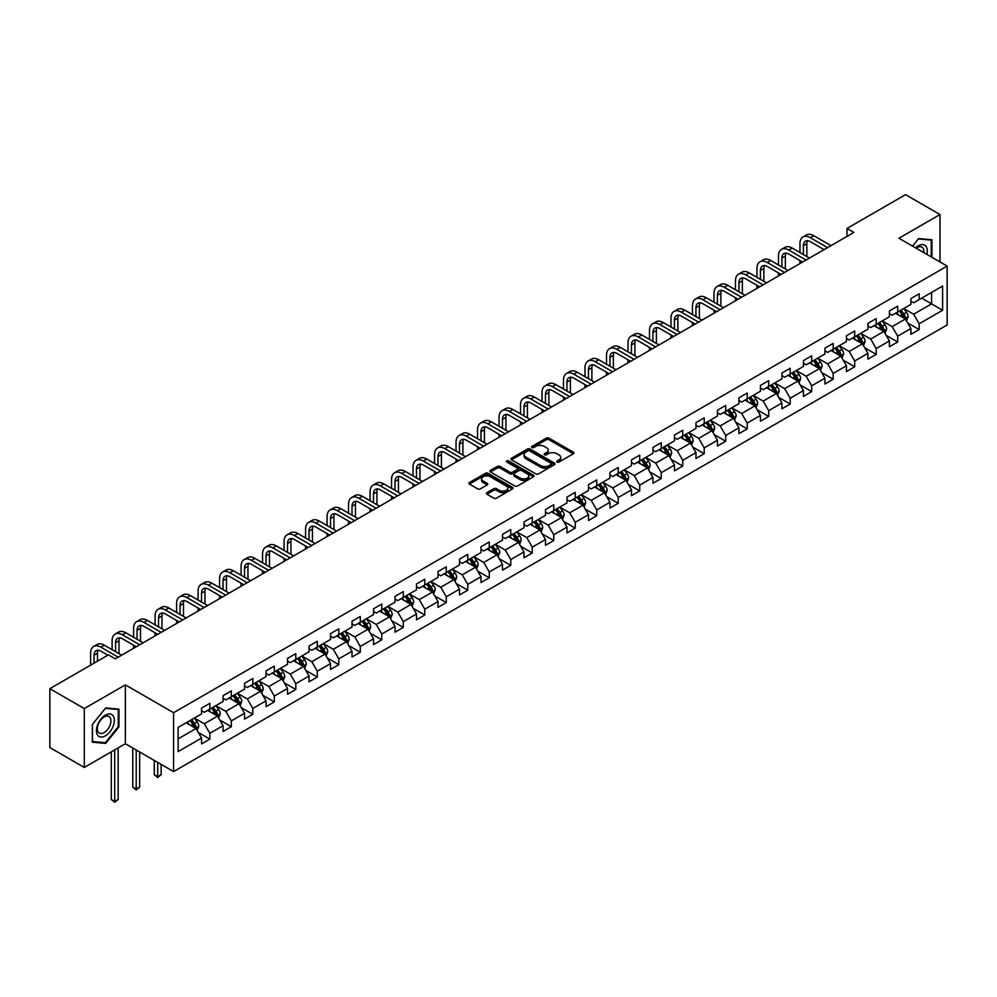 <?xml version="1.0" encoding="UTF-8"?>
<svg xmlns="http://www.w3.org/2000/svg" width="997" height="997" viewBox="0 0 997 997"><rect width="100%" height="100%" fill="white"/><g stroke="black" fill="none" stroke-linecap="round" stroke-linejoin="round"><path stroke-width="1.5" d="M557.099 462.06A1.333 0.773 0 0 0 558.993 462.06L573.362 453.76A1.907 1.109 0 0 0 573.923 452.974A1.907 1.109 0 0 0 573.362 452.202L549.023 438.144A1.907 1.109 0 0 0 546.319 438.144L531.949 446.432A1.333 0.773 0 0 0 533.831 447.528L535.701 446.457A6.119 3.539 0 0 1 544.35 446.457L546.381 447.628A6.119 3.539 0 0 1 548.176 450.133A6.119 3.539 0 0 1 546.381 452.626L544.524 453.697A1.333 0.773 0 0 0 546.418 454.794L548.275 453.722A6.119 3.539 0 0 1 556.937 453.722L558.956 454.894A6.119 3.539 0 0 1 560.75 457.386A6.119 3.539 0 0 1 558.956 459.891L557.099 460.963A1.333 0.773 0 0 0 557.099 462.06L557.099 460.963M486.935 492.643A1.907 1.109 0 0 0 486.374 493.428A1.907 1.109 0 0 0 486.935 494.213L493.764 498.151A1.907 1.109 0 0 0 496.469 498.151L512.433 488.941A1.907 1.109 0 0 0 512.994 488.156A1.907 1.109 0 0 0 512.433 487.371L488.094 473.313A1.907 1.109 0 0 0 485.377 473.313L469.425 482.536A1.907 1.109 0 0 0 468.864 483.308A1.907 1.109 0 0 0 469.425 484.093L477.675 488.854A1.907 1.109 0 0 0 480.38 488.854L487.209 484.916A1.907 1.109 0 0 0 487.77 484.131A1.907 1.109 0 0 0 487.209 483.358L483.121 480.99A5.122 2.954 0 0 1 481.613 478.896A5.122 2.954 0 0 1 484.779 476.167A5.122 2.954 0 0 1 490.35 476.815L506.376 486.062A5.122 2.954 0 0 1 507.884 488.156A5.122 2.954 0 0 1 504.719 490.885A5.122 2.954 0 0 1 499.148 490.25L496.469 488.704A1.907 1.109 0 0 0 493.764 488.704L486.935 492.643L486.935 494.213M125.36 684.864L84.296 708.568L49.85 688.678L49.85 747.551L84.296 767.441L125.36 743.737L173.59 771.578L173.59 712.705L125.36 684.864L125.36 743.737M939.984 261.949L939.984 214.542L898.92 238.246L947.15 266.087L173.59 712.705M939.984 214.542L905.538 194.652L846.976 228.463L846.976 236.414M49.85 688.678L108.411 654.867L115.303 658.843L853.868 232.438L846.976 228.463M535.838 473.862A1.907 1.109 0 0 0 538.542 473.862L554.494 464.652A1.907 1.109 0 0 0 555.055 463.867A1.907 1.109 0 0 0 554.494 463.094L530.155 449.036A1.907 1.109 0 0 0 527.45 449.036L511.486 458.246A1.907 1.109 0 0 0 510.925 459.031A1.907 1.109 0 0 0 511.486 459.804L535.838 473.862M507.361 462.346A1.333 0.773 0 0 1 508.719 462.533L533.445 476.803L517.505 486.013A1.907 1.109 0 0 1 514.801 486.013L490.449 471.955L497.291 468.042L497.291 466.446L490.449 470.385A1.907 1.109 0 0 0 489.901 471.17A1.907 1.109 0 0 0 490.449 471.955L490.449 470.385M497.291 468.042A1.907 1.109 0 0 1 499.995 468.042L499.995 466.446A1.907 1.109 0 0 0 497.291 466.446M499.995 466.446L509.866 472.142A1.907 1.109 0 0 0 512.57 472.142L517.094 469.537A1.907 1.109 0 0 0 517.655 468.752A1.907 1.109 0 0 0 517.094 467.967L506.825 462.035A1.333 0.773 0 0 1 508.719 460.938L533.47 475.233A1.907 1.109 0 0 1 534.031 476.018A1.907 1.109 0 0 1 533.47 476.79L533.47 475.233M173.59 771.578L947.15 324.96L947.15 266.087M198.316 732.471L209.831 739.113L209.831 733.306L223.054 725.666L223.054 731.474L231.316 726.701L231.316 720.893L244.552 713.266L244.552 719.074L252.814 714.301L252.814 708.493L266.049 700.854L266.049 706.661L274.312 701.888L274.312 696.08L287.535 688.441L287.535 694.248L295.81 689.475L295.81 683.668L309.033 676.028L309.033 681.836L317.308 677.063L317.308 671.255L330.53 663.616L330.53 669.423L338.806 664.65L338.806 658.843L352.028 651.215L352.028 657.023L360.291 652.25L360.291 646.442L373.526 638.803L373.526 644.61L381.789 639.837L381.789 634.03L395.024 626.39L395.024 632.198L403.287 627.425L403.287 621.617L416.509 613.978L416.509 619.785L424.784 615.012L424.784 609.204L438.007 601.565L438.007 607.372L446.282 602.599L446.282 596.792L459.505 589.152L459.505 594.96L467.767 590.187L467.767 584.379L481.003 576.752L481.003 582.56L489.265 577.786L489.265 571.979L502.5 564.339L502.5 570.147L510.763 565.374L510.763 559.566L523.986 551.927L523.986 557.734L532.261 552.961L532.261 547.154L545.484 539.514L545.484 545.322L553.759 540.548L553.759 534.741L566.981 527.101L566.981 532.909L575.244 528.136L575.244 522.328L588.479 514.701L588.479 520.509L596.742 515.736L596.742 509.928L609.977 502.289L609.977 508.096L618.24 503.323L618.24 497.515L631.475 489.876L631.475 495.683L639.738 490.91L639.738 485.103L652.96 477.463L652.96 483.271L661.235 478.498L661.235 472.69L674.458 465.051L674.458 470.858L682.733 466.085L682.733 460.278L695.956 452.65L695.956 458.458L704.218 453.685L704.218 447.877L717.454 440.238L717.454 446.045L725.716 441.272L725.716 435.465L738.951 427.825L738.951 433.633L747.214 428.86L747.214 423.052L760.437 415.413L760.437 421.22L768.712 416.447L768.712 410.639L781.935 403L781.935 408.807L790.21 404.034L790.21 398.227L803.432 390.587L803.432 396.395L811.695 391.622L811.695 385.814L824.93 378.187L824.93 383.995L833.193 379.221L833.193 373.414L846.428 365.774L846.428 371.582L854.691 366.809L854.691 361.001L867.926 353.362L867.926 359.169L876.189 354.396L876.189 348.589L889.411 340.949L889.411 346.757L897.686 341.983L897.686 336.176L910.909 328.536L910.909 334.344L919.184 329.571L919.184 323.763L942.601 310.241L942.601 286.064L931.584 292.42L931.584 303.886L942.601 310.241M209.831 739.113L201.556 743.887L201.556 738.079L178.139 751.601L178.139 727.424L201.556 713.902L201.556 708.094L209.831 703.321L209.831 709.129L223.054 701.489L223.054 695.682L231.316 690.909L231.316 696.716L244.552 689.077L244.552 683.269L252.814 678.496L252.814 684.303L266.049 676.664L266.049 670.856L274.312 666.083L274.312 671.891L287.535 664.251L287.535 658.444L295.81 653.671L295.81 659.478L309.033 651.851L309.033 646.044L317.308 641.27L317.308 647.078L330.53 639.438L330.53 633.631L338.806 628.858L338.806 634.665L352.028 627.026L352.028 621.218L360.291 616.445L360.291 622.253L373.526 614.613L373.526 608.806L381.789 604.032L381.789 609.84L395.024 602.2L395.024 596.393L403.287 591.62L403.287 597.427L416.509 589.8L416.509 583.993L424.784 579.22L424.784 585.027L438.007 577.388L438.007 571.58L446.282 566.807L446.282 572.614L459.505 564.975L459.505 559.167L467.767 554.394L467.767 560.202L481.003 552.562L481.003 546.755L489.265 541.982L489.265 547.789L502.5 540.15L502.5 534.342L510.763 529.569L510.763 535.377L523.986 527.737L523.986 521.93L532.261 517.156L532.261 522.964L545.484 515.337L545.484 509.529L553.759 504.756L553.759 510.564L566.981 502.924L566.981 497.117L575.244 492.344L575.244 498.151L588.479 490.512L588.479 484.704L596.742 479.931L596.742 485.738L609.977 478.099L609.977 472.291L618.24 467.518L618.24 473.326L631.475 465.686L631.475 459.879L639.738 455.106L639.738 460.913L652.96 453.286L652.96 447.479L661.235 442.705L661.235 448.513L674.458 440.873L674.458 435.066L682.733 430.293L682.733 436.1L695.956 428.461L695.956 422.653L704.218 417.88L704.218 423.688L717.454 416.048L717.454 410.241L725.716 405.467L725.716 411.275L738.951 403.635L738.951 397.828L747.214 393.055L747.214 398.862L760.437 391.235L760.437 385.428L768.712 380.655L768.712 386.462L781.935 378.823L781.935 373.015L790.21 368.242L790.21 374.049L803.432 366.41L803.432 360.602L811.695 355.829L811.695 361.637L824.93 353.997L824.93 348.19L833.193 343.417L833.193 349.224L846.428 341.585L846.428 335.777L854.691 331.004L854.691 336.812L867.926 329.172L867.926 323.364L876.189 318.591L876.189 324.399L889.411 316.772L889.411 310.964L897.686 306.191L897.686 311.999L910.909 304.359L910.909 298.552L919.184 293.779L919.184 299.586L942.601 286.064M207.625 710.4L217.545 716.12L204.31 723.76L194.39 718.039M201.556 710.711L204.31 712.307L209.831 709.129M204.31 723.76L209.831 733.306M217.545 716.12L223.054 725.666M229.123 697.987L239.043 703.72L225.808 711.347L215.888 705.627M223.054 698.311L225.808 699.894L231.316 696.716M225.808 711.347L231.316 720.893M239.043 703.72L244.552 713.266M250.608 685.575L260.529 691.307L247.306 698.947L237.386 693.214M244.552 685.899L247.306 687.481L252.814 684.303M247.306 698.947L252.814 708.493M260.529 691.307L266.049 700.854M272.106 673.162L282.026 678.895L268.804 686.534L258.884 680.801M266.049 673.486L268.804 675.081L274.312 671.891M268.804 686.534L274.312 696.08M282.026 678.895L287.535 688.441M293.604 660.762L303.524 666.482L290.301 674.122L280.381 668.389M287.535 661.073L290.301 662.669L295.81 659.478M290.301 674.122L295.81 683.668M303.524 666.482L309.033 676.028M315.102 648.349L325.022 654.069L311.787 661.709L301.867 655.989M309.033 648.661L311.787 650.256L317.308 647.078M311.787 661.709L317.308 671.255M325.022 654.069L330.53 663.616M336.6 635.936L346.52 641.669L333.285 649.296L323.364 643.576M330.53 636.248L333.285 637.843L338.806 634.665M333.285 649.296L338.806 658.843M346.52 641.669L352.028 651.215M358.085 623.524L368.005 629.257L354.782 636.896L344.862 631.163M352.028 623.848L354.782 625.431L360.291 622.253M354.782 636.896L360.291 646.442M368.005 629.257L373.526 638.803M379.583 611.111L389.503 616.844L376.28 624.483L366.36 618.751M373.526 611.435L376.28 613.03L381.789 609.84M376.28 624.483L381.789 634.03M389.503 616.844L395.024 626.39M401.081 598.698L411.001 604.431L397.778 612.071L387.858 606.338M395.024 599.023L397.778 600.618L403.287 597.427M397.778 612.071L403.287 621.617M411.001 604.431L416.509 613.978M422.578 586.298L432.499 592.019L419.276 599.658L409.343 593.925M416.509 586.61L419.276 588.205L424.784 585.027M419.276 599.658L424.784 609.204M432.499 592.019L438.007 601.565M444.076 573.886L453.996 579.606L440.761 587.245L430.841 581.525M438.007 574.197L440.761 575.792L446.282 572.614M440.761 587.245L446.282 596.792M453.996 579.606L459.505 589.152M465.562 561.473L475.494 567.206L462.259 574.833L452.339 569.113M459.505 561.797L462.259 563.38L467.767 560.202M462.259 574.833L467.767 584.379M475.494 567.206L481.003 576.752M487.059 549.06L496.98 554.793L483.757 562.433L473.837 556.7M481.003 549.384L483.757 550.967L489.265 547.789M483.757 562.433L489.265 571.979M496.98 554.793L502.5 564.339M508.557 536.648L518.477 542.38L505.255 550.02L495.335 544.287M502.5 536.972L505.255 538.567L510.763 535.377M505.255 550.02L510.763 559.566M518.477 542.38L523.986 551.927M530.055 524.248L539.975 529.968L526.752 537.607L516.82 531.875M523.986 524.559L526.752 526.154L532.261 522.964M526.752 537.607L532.261 547.154M539.975 529.968L545.484 539.514M551.553 511.835L561.473 517.555L548.238 525.195L538.318 519.474M545.484 512.146L548.238 513.742L553.759 510.564M548.238 525.195L553.759 534.741M561.473 517.555L566.981 527.101M573.051 499.422L582.971 505.155L569.736 512.782L559.816 507.062M566.981 499.746L569.736 501.329L575.244 498.151M569.736 512.782L575.244 522.328M582.971 505.155L588.479 514.701M594.536 487.01L604.456 492.742L591.233 500.382L581.313 494.649M588.479 487.334L591.233 488.916L596.742 485.738M591.233 500.382L596.742 509.928M604.456 492.742L609.977 502.289M616.034 474.597L625.954 480.33L612.731 487.969L602.811 482.236M609.977 474.921L612.731 476.516L618.24 473.326M612.731 487.969L618.24 497.515M625.954 480.33L631.475 489.876M637.532 462.197L647.452 467.917L634.229 475.557L624.309 469.824M631.475 462.508L634.229 464.103L639.738 460.913M634.229 475.557L639.738 485.103M647.452 467.917L652.96 477.463M659.029 449.784L668.95 455.504L655.714 463.144L645.794 457.424M652.96 450.096L655.714 451.691L661.235 448.513M655.714 463.144L661.235 472.69M668.95 455.504L674.458 465.051M680.527 437.371L690.447 443.104L677.212 450.731L667.292 445.011M674.458 437.683L677.212 439.278L682.733 436.1M677.212 450.731L682.733 460.278M690.447 443.104L695.956 452.65M702.013 424.959L711.945 430.692L698.71 438.331L688.79 432.598M695.956 425.283L698.71 426.866L704.218 423.688M698.71 438.331L704.218 447.877M711.945 430.692L717.454 440.238M723.51 412.546L733.431 418.279L720.208 425.918L710.288 420.186M717.454 412.87L720.208 414.453L725.716 411.275M720.208 425.918L725.716 435.465M733.431 418.279L738.951 427.825M745.008 400.133L754.928 405.866L741.706 413.506L731.786 407.773M738.951 400.458L741.706 402.053L747.214 398.862M741.706 413.506L747.214 423.052M754.928 405.866L760.437 415.413M766.506 387.733L776.426 393.454L763.204 401.093L753.271 395.36M760.437 388.045L763.204 389.64L768.712 386.462M763.204 401.093L768.712 410.639M776.426 393.454L781.935 403M788.004 375.321L797.924 381.041L784.689 388.68L774.769 382.96M781.935 375.632L784.689 377.227L790.21 374.049M784.689 388.68L790.21 398.227M797.924 381.041L803.432 390.587M809.502 362.908L819.422 368.641L806.187 376.268L796.267 370.548M803.432 363.232L806.187 364.815L811.695 361.637M806.187 376.268L811.695 385.814M819.422 368.641L824.93 378.187M830.987 350.495L840.907 356.228L827.684 363.868L817.764 358.135M824.93 350.819L827.684 352.402L833.193 349.224M827.684 363.868L833.193 373.414M840.907 356.228L846.428 365.774M852.485 338.083L862.405 343.815L849.182 351.455L839.262 345.722M846.428 338.407L849.182 340.002L854.691 336.812M849.182 351.455L854.691 361.001M862.405 343.815L867.926 353.362M873.983 325.683L883.903 331.403L870.68 339.042L860.76 333.31M867.926 325.994L870.68 327.589L876.189 324.399M870.68 339.042L876.189 348.589M883.903 331.403L889.411 340.949M895.48 313.27L905.401 318.99L892.165 326.63L882.245 320.909M889.411 313.581L892.165 315.177L897.686 311.999M892.165 326.63L897.686 336.176M905.401 318.99L910.909 328.536M921.664 298.153L931.584 303.886L913.663 314.217L903.743 308.497M910.909 301.181L913.663 302.764L919.184 299.586M913.663 314.217L919.184 323.763M84.296 708.568L84.296 767.441M178.139 738.877L196.048 728.533L186.127 722.813M196.048 728.533L201.556 738.079M907.669 322.928L919.184 329.571M886.183 335.341L897.686 341.983M864.686 347.754L876.189 354.396M843.188 360.166L854.691 366.809M821.69 372.579L833.193 379.221M800.192 384.979L811.695 391.622M778.694 397.392L790.21 404.034M757.209 409.804L768.712 416.447M735.711 422.217L747.214 428.86M714.213 434.63L725.716 441.272M692.716 447.042L704.218 453.685M671.218 459.443L682.733 466.085M649.732 471.855L661.235 478.498M628.235 484.268L639.738 490.91M606.737 496.68L618.24 503.323M585.239 509.093L596.742 515.736M563.741 521.493L575.244 528.136M542.243 533.906L553.759 540.548M520.758 546.319L532.261 552.961M499.26 558.731L510.763 565.374M477.762 571.144L489.265 577.786M456.265 583.544L467.767 590.187M434.767 595.957L446.282 602.599M413.281 608.369L424.784 615.012M391.784 620.782L403.287 627.425M370.286 633.195L381.789 639.837M348.788 645.607L360.291 652.25M327.29 658.008L338.806 664.65M305.792 670.42L317.308 677.063M284.307 682.833L295.81 689.475M262.809 695.245L274.312 701.888M241.311 707.658L252.814 714.301M219.814 720.058L231.316 726.701M931.921 257.301L931.921 239.766L918.623 238.582L912.567 246.122L918.349 238.968L931.235 240.115L931.235 256.902M92.36 742.217L105.657 743.401L118.955 726.863L118.955 709.129L105.657 707.945L92.36 724.483L92.36 742.217M118.269 726.464L118.955 726.863M104.249 742.591L105.657 743.401M557.635 462.247L558.956 461.474A6.119 3.539 0 0 0 560.75 458.981L560.75 457.386M548.176 450.133L548.176 451.716A6.119 3.539 0 0 1 546.381 454.221L545.06 454.981M573.362 452.202L573.362 453.76L549.023 439.727A1.907 1.109 0 0 0 546.319 439.727L532.473 447.715M554.469 464.664L530.155 450.619A1.907 1.109 0 0 0 527.45 450.619L511.511 459.829M551.117 464.415A1.333 0.773 0 0 0 551.117 463.318L529.743 450.98A1.333 0.773 0 0 0 527.849 450.98L525.893 452.115A6.119 3.539 0 0 0 524.098 454.62A6.119 3.539 0 0 0 525.893 457.112L540.499 465.549A6.119 3.539 0 0 0 549.16 465.549L551.117 464.415L551.117 466.01A1.333 0.773 0 0 0 551.503 465.462L551.503 463.867M524.098 454.62L524.098 456.202A6.119 3.539 0 0 0 525.893 458.707L525.893 457.112M551.117 466.01L549.16 467.144A6.119 3.539 0 0 1 540.499 467.144L525.893 458.707M499.995 468.042L509.866 473.737A1.907 1.109 0 0 0 512.57 473.737L517.094 471.12A1.907 1.109 0 0 0 517.655 470.347L517.655 468.752M520.11 478.062A5.122 2.954 0 0 0 525.681 478.697A5.122 2.954 0 0 0 528.846 475.968A5.122 2.954 0 0 0 527.351 473.887L521.693 470.621A1.907 1.109 0 0 0 518.988 470.621L514.464 473.239A1.907 1.109 0 0 0 513.904 474.024A1.907 1.109 0 0 0 514.464 474.796L520.11 478.062L520.11 479.657A5.122 2.954 0 0 0 525.681 480.292A5.122 2.954 0 0 0 528.846 477.563L528.846 475.968M513.904 474.024L513.904 475.606A1.907 1.109 0 0 0 514.464 476.392L514.464 474.796M520.11 479.657L514.464 476.392M507.884 488.156L507.884 489.751A5.122 2.954 0 0 1 504.719 492.481A5.122 2.954 0 0 1 499.148 491.833L496.469 490.287A1.907 1.109 0 0 0 493.764 490.287L486.96 494.225M481.613 478.896L481.613 480.492A5.122 2.954 0 0 0 483.121 482.585L483.121 480.99M487.184 484.928L483.121 482.585M512.408 488.954L488.094 474.908A1.907 1.109 0 0 0 485.377 474.908L469.45 484.106M906.485 320.884L908.13 316.747A5.159 2.979 -120 0 0 906.485 312.36L903.631 308.559M898.683 315.114L896.739 312.535M899.369 311.027L902.21 314.815A5.159 2.979 60 0 1 903.681 317.931L905.338 316.971A5.159 2.979 -120 0 0 903.855 313.868L901.014 310.067M899.718 310.815L902.883 315.027A2.63 1.52 60 0 1 903.357 315.825L905.338 316.971M799.955 252.553L799.955 243.642A14.619 8.437 60 0 1 802.984 236.95L806.436 234.968A14.619 8.437 60 0 1 813.739 235.691L830.987 245.648M802.984 236.95A14.619 8.437 60 0 1 810.299 237.672L827.547 247.63M824.108 249.624L810.299 241.648A9.746 5.621 -120 0 0 805.426 241.174A9.746 5.621 -120 0 0 803.408 245.636L803.408 254.547M807.458 240.726A9.746 5.621 -120 0 0 806.847 243.642L806.847 256.528M799.955 263.557L799.955 260.504M930.375 239.629L931.235 240.115M926.874 254.385A12.662 7.315 120 0 0 924.68 245.175A12.662 7.315 120 0 0 915.607 247.879M923.808 252.615A9.596 5.533 120 0 0 921.889 247.119A9.596 5.533 120 0 0 916.168 248.203M105.383 735.861A12.662 7.315 120 0 0 114.331 720.345A12.662 7.315 120 0 0 105.383 715.173A12.662 7.315 120 0 0 96.422 730.689A12.662 7.315 120 0 0 105.383 735.861M104.124 732.621A9.596 5.533 120 0 0 110.393 724.171A9.596 5.533 120 0 0 108.922 716.482A9.596 5.533 120 0 0 104.124 716.955A9.596 5.533 120 0 0 97.856 725.405A9.596 5.533 120 0 0 99.326 733.094A9.596 5.533 120 0 0 104.124 732.621M92.497 724.358L105.383 708.331L118.269 709.49L118.269 726.663L105.383 742.69L92.497 741.544L92.472 724.345M117.409 708.992L118.269 709.49M884.987 333.297L886.632 329.16A5.159 2.979 -120 0 0 884.987 324.76L882.133 320.972M877.186 327.527L875.254 324.947M877.871 323.439L880.712 327.228A5.159 2.979 60 0 1 882.195 330.331L883.841 329.384A5.159 2.979 -120 0 0 882.37 326.281L879.516 322.48M878.232 323.227L881.385 327.44A2.63 1.52 60 0 1 881.859 328.237L883.841 329.384M863.502 345.697L865.134 341.572A5.159 2.979 -120 0 0 863.489 337.173L860.648 333.384M855.688 339.94L853.756 337.36M856.373 335.839L859.215 339.641A5.159 2.979 60 0 1 860.698 342.744L862.343 341.797A5.159 2.979 -120 0 0 860.872 338.681L858.031 334.892M856.735 335.64L859.888 339.852A2.63 1.52 60 0 1 860.361 340.65L862.343 341.797M778.47 264.965L778.47 256.055A14.619 8.437 60 0 1 781.498 249.362L784.938 247.368A14.619 8.437 60 0 1 792.241 248.091L809.502 258.061M781.498 249.362A14.619 8.437 60 0 1 788.801 250.085L806.05 260.043M802.61 262.037L788.801 254.061A9.746 5.621 -120 0 0 783.929 253.587A9.746 5.621 -120 0 0 781.91 258.036L781.91 266.947M785.96 253.126A9.746 5.621 -120 0 0 785.349 256.055L785.349 268.941M778.47 275.97L778.47 272.916M756.972 277.378L756.972 268.467A14.619 8.437 60 0 1 760.001 261.775L763.44 259.781A14.619 8.437 60 0 1 770.743 260.504L788.004 270.461M760.001 261.775A14.619 8.437 60 0 1 767.304 262.498L784.552 272.455M781.112 274.449L767.304 266.473A9.746 5.621 -120 0 0 762.431 265.987A9.746 5.621 -120 0 0 760.412 270.449L760.412 279.359M764.475 265.538A9.746 5.621 -120 0 0 763.864 268.467L763.864 281.353M756.972 288.382L756.972 285.329M842.004 358.11L843.636 353.985A5.159 2.979 -120 0 0 841.991 349.586L839.15 345.785M834.19 352.34L832.258 349.773M834.875 348.252L837.717 352.053A5.159 2.979 60 0 1 839.2 355.156L840.857 354.197A5.159 2.979 -120 0 0 839.374 351.094L836.533 347.305M835.237 348.053L838.39 352.265A2.63 1.52 60 0 1 838.876 353.063L840.857 354.197M820.506 370.523L822.139 366.398A5.159 2.979 -120 0 0 820.494 361.998L817.652 358.197M812.692 364.752L810.76 362.173M813.378 360.665L816.231 364.466A5.159 2.979 60 0 1 817.702 367.569L819.36 366.609A5.159 2.979 -120 0 0 817.876 363.506L815.035 359.705M813.739 360.453L816.892 364.665A2.63 1.52 60 0 1 817.378 365.463L819.36 366.609M799.008 382.935L800.653 378.798A5.159 2.979 -120 0 0 798.996 374.411L796.154 370.61M791.194 377.165L789.263 374.585M791.88 373.077L794.734 376.866A5.159 2.979 60 0 1 796.204 379.982L797.862 379.022A5.159 2.979 -120 0 0 796.379 375.919L793.537 372.118M792.241 372.866L795.407 377.078A2.63 1.52 60 0 1 795.88 377.875L797.862 379.022M735.474 289.778L735.474 280.867A14.619 8.437 60 0 1 738.503 274.187L741.942 272.193A14.619 8.437 60 0 1 749.258 272.916L766.506 282.874M738.503 274.187A14.619 8.437 60 0 1 745.806 274.91L763.054 284.868M759.614 286.849L745.806 278.886A9.746 5.621 -120 0 0 740.933 278.4A9.746 5.621 -120 0 0 738.914 282.861L738.914 291.772M742.977 277.951A9.746 5.621 -120 0 0 742.366 280.867L742.366 293.766M735.474 300.795L735.474 297.742M713.977 302.191L713.977 293.28A14.619 8.437 60 0 1 717.005 286.588L720.445 284.606A14.619 8.437 60 0 1 727.76 285.329L745.008 295.286M717.005 286.588A14.619 8.437 60 0 1 724.308 287.31L741.569 297.28M738.116 299.262L724.308 291.298A9.746 5.621 -120 0 0 719.448 290.812A9.746 5.621 -120 0 0 717.429 295.274L717.429 304.185M721.479 290.364A9.746 5.621 -120 0 0 720.868 293.28L720.868 306.166M713.977 313.208L713.977 310.154M692.479 314.603L692.479 305.693A14.619 8.437 60 0 1 695.507 299L698.959 297.019A14.619 8.437 60 0 1 706.262 297.742L723.51 307.699M695.507 299A14.619 8.437 60 0 1 702.823 299.723L720.071 309.693M716.619 311.675L702.823 303.699A9.746 5.621 -120 0 0 697.95 303.225A9.746 5.621 -120 0 0 695.931 307.687L695.931 316.597M699.981 302.776A9.746 5.621 -120 0 0 699.371 305.693L699.371 318.579M692.479 325.608L692.479 322.554M777.51 395.348L779.156 391.21A5.159 2.979 -120 0 0 777.51 386.811L774.657 383.022M769.709 389.578L767.777 386.998M770.394 385.49L773.236 389.279A5.159 2.979 60 0 1 774.706 392.394L776.364 391.435A5.159 2.979 -120 0 0 774.893 388.332L772.039 384.53M770.756 385.278L773.909 389.491A2.63 1.52 60 0 1 774.382 390.288L776.364 391.435M670.993 327.016L670.993 318.105A14.619 8.437 60 0 1 674.009 311.413L677.462 309.419A14.619 8.437 60 0 1 684.765 310.154L702.013 320.112M674.009 311.413A14.619 8.437 60 0 1 681.325 312.136L698.573 322.093M695.133 324.087L681.325 316.111A9.746 5.621 -120 0 0 676.452 315.638A9.746 5.621 -120 0 0 674.433 320.087L674.433 328.998M678.483 315.189A9.746 5.621 -120 0 0 677.873 318.105L677.873 330.992M670.993 338.02L670.993 334.967M756.025 407.748L757.658 403.623A5.159 2.979 -120 0 0 756.013 399.224L753.171 395.435M748.211 401.99L746.279 399.411M748.897 397.89L751.738 401.691A5.159 2.979 60 0 1 753.221 404.794L754.866 403.847A5.159 2.979 -120 0 0 753.396 400.744L750.554 396.943M749.258 397.691L752.411 401.903A2.63 1.52 60 0 1 752.885 402.701L754.866 403.847M649.496 339.429L649.496 330.518A14.619 8.437 60 0 1 652.524 323.826L655.964 321.832A14.619 8.437 60 0 1 663.267 322.554L680.527 332.524M652.524 323.826A14.619 8.437 60 0 1 659.827 324.548L677.075 334.506M673.636 336.5L659.827 328.524A9.746 5.621 -120 0 0 654.954 328.038A9.746 5.621 -120 0 0 652.935 332.5L652.935 341.41M656.998 327.589A9.746 5.621 -120 0 0 656.387 330.518L656.387 343.404M649.496 350.433L649.496 347.38M734.527 420.161L736.16 416.036A5.159 2.979 -120 0 0 734.515 411.636L731.673 407.835M726.713 414.403L724.782 411.823M727.399 410.303L730.24 414.104A5.159 2.979 60 0 1 731.723 417.207L733.381 416.26A5.159 2.979 -120 0 0 731.898 413.144L729.056 409.356M727.76 410.103L730.913 414.316A2.63 1.52 60 0 1 731.387 415.113L733.381 416.26M627.998 351.829L627.998 342.931A14.619 8.437 60 0 1 631.026 336.238L634.466 334.244A14.619 8.437 60 0 1 641.781 334.967L659.029 344.925M631.026 336.238A14.619 8.437 60 0 1 638.329 336.961L655.577 346.919M652.138 348.913L638.329 340.937A9.746 5.621 -120 0 0 633.456 340.451A9.746 5.621 -120 0 0 631.437 344.912L631.437 353.823M635.5 340.002A9.746 5.621 -120 0 0 634.89 342.931L634.89 355.817M627.998 362.846L627.998 359.792M713.029 432.573L714.662 428.448A5.159 2.979 -120 0 0 713.017 424.049L710.176 420.248M705.215 426.803L703.284 424.224M705.901 422.716L708.742 426.517A5.159 2.979 60 0 1 710.225 429.62L711.883 428.66A5.159 2.979 -120 0 0 710.4 425.557L707.558 421.768M706.262 422.504L709.415 426.716A2.63 1.52 60 0 1 709.901 427.526L711.883 428.66M606.5 364.241L606.5 355.331A14.619 8.437 60 0 1 609.528 348.638L612.968 346.657A14.619 8.437 60 0 1 620.284 347.38L637.532 357.337M609.528 348.638A14.619 8.437 60 0 1 616.831 349.374L634.092 359.331M630.64 361.313L616.831 353.349A9.746 5.621 -120 0 0 611.959 352.863A9.746 5.621 -120 0 0 609.952 357.325L609.952 366.235M614.002 352.415A9.746 5.621 -120 0 0 613.392 355.331L613.392 368.217M606.5 375.258L606.5 372.205M691.532 444.986L693.177 440.848A5.159 2.979 -120 0 0 691.519 436.462L688.678 432.661M683.718 439.216L681.786 436.636M684.403 435.128L687.257 438.929A5.159 2.979 60 0 1 688.728 442.032L690.385 441.073A5.159 2.979 -120 0 0 688.902 437.97L686.061 434.169M684.765 434.916L687.918 439.129A2.63 1.52 60 0 1 688.404 439.926L690.385 441.073M585.002 376.654L585.002 367.743A14.619 8.437 60 0 1 588.031 361.051L591.483 359.07A14.619 8.437 60 0 1 598.786 359.792L616.034 369.75M588.031 361.051A14.619 8.437 60 0 1 595.346 361.774L612.594 371.744M609.142 373.725L595.346 365.762A9.746 5.621 -120 0 0 590.473 365.276A9.746 5.621 -120 0 0 588.454 369.737L588.454 378.648M592.505 364.827A9.746 5.621 -120 0 0 591.894 367.743L591.894 380.63M585.002 387.671L585.002 384.605M670.034 457.399L671.679 453.261A5.159 2.979 -120 0 0 670.034 448.862L667.18 445.073M662.232 451.629L660.301 449.049M662.918 447.541L665.759 451.329A5.159 2.979 60 0 1 667.23 454.445L668.887 453.485A5.159 2.979 -120 0 0 667.404 450.382L664.563 446.581M663.267 447.329L666.432 451.541A2.63 1.52 60 0 1 666.906 452.339L668.887 453.485M563.504 389.067L563.504 380.156A14.619 8.437 60 0 1 566.533 373.464L569.985 371.482A14.619 8.437 60 0 1 577.288 372.205L594.536 382.163M566.533 373.464A14.619 8.437 60 0 1 573.848 374.187L591.096 384.144M587.657 386.138L573.848 378.162A9.746 5.621 -120 0 0 568.975 377.689A9.746 5.621 -120 0 0 566.957 382.15L566.957 391.048M571.007 377.24A9.746 5.621 -120 0 0 570.396 380.156L570.396 393.042M563.504 400.071L563.504 397.018M648.536 469.799L650.181 465.674A5.159 2.979 -120 0 0 648.536 461.275L645.695 457.486M640.735 464.041L638.803 461.461M641.42 459.953L644.261 463.742A5.159 2.979 60 0 1 645.744 466.845L647.389 465.898A5.159 2.979 -120 0 0 645.919 462.795L643.065 458.994M641.781 459.742L644.934 463.954A2.63 1.52 60 0 1 645.408 464.752L647.389 465.898M542.019 401.479L542.019 392.569A14.619 8.437 60 0 1 545.047 385.876L548.487 383.882A14.619 8.437 60 0 1 555.79 384.605L573.051 394.575M545.047 385.876A14.619 8.437 60 0 1 552.35 386.599L569.599 396.557M566.159 398.551L552.35 390.575A9.746 5.621 -120 0 0 547.478 390.089A9.746 5.621 -120 0 0 545.459 394.55L545.459 403.461M549.509 389.64A9.746 5.621 -120 0 0 548.898 392.569L548.898 405.455M542.019 412.484L542.019 409.431M627.051 482.212L628.683 478.086A5.159 2.979 -120 0 0 627.038 473.687L624.197 469.886M619.237 476.454L617.305 473.874M619.922 472.354L622.764 476.155A5.159 2.979 60 0 1 624.247 479.258L625.892 478.311A5.159 2.979 -120 0 0 624.421 475.195L621.58 471.407M620.284 472.154L623.437 476.367A2.63 1.52 60 0 1 623.91 477.164L625.892 478.311M520.521 413.892L520.521 404.981A14.619 8.437 60 0 1 523.55 398.289L526.989 396.295A14.619 8.437 60 0 1 534.292 397.018L551.553 406.975M523.55 398.289A14.619 8.437 60 0 1 530.853 399.012L548.101 408.969M544.661 410.963L530.853 402.987A9.746 5.621 -120 0 0 525.98 402.501A9.746 5.621 -120 0 0 523.961 406.963L523.961 415.874M528.024 402.053A9.746 5.621 -120 0 0 527.413 404.981L527.413 417.868M520.521 424.896L520.521 421.843M605.553 494.624L607.185 490.499A5.159 2.979 -120 0 0 605.54 486.1L602.699 482.299M597.739 488.854L595.807 486.274M598.424 484.766L601.266 488.567A5.159 2.979 60 0 1 602.749 491.671L604.406 490.711A5.159 2.979 -120 0 0 602.923 487.608L600.082 483.819M598.786 484.567L601.939 488.767A2.63 1.52 60 0 1 602.425 489.577L604.406 490.711M499.023 426.292L499.023 417.382A14.619 8.437 60 0 1 502.052 410.702L505.491 408.708A14.619 8.437 60 0 1 512.807 409.431L530.055 419.388M502.052 410.702A14.619 8.437 60 0 1 509.355 411.425L526.615 421.382M523.163 423.364L509.355 415.4A9.746 5.621 -120 0 0 504.482 414.914A9.746 5.621 -120 0 0 502.463 419.376L502.463 428.286M506.526 414.465A9.746 5.621 -120 0 0 505.915 417.382L505.915 430.28M499.023 437.309L499.023 434.256M584.055 507.037L585.7 502.912A5.159 2.979 -120 0 0 584.043 498.512L581.201 494.711M576.241 501.267L574.309 498.687M576.927 497.179L579.78 500.98A5.159 2.979 60 0 1 581.251 504.083L582.909 503.124A5.159 2.979 -120 0 0 581.425 500.02L578.584 496.219M577.288 496.967L580.441 501.179A2.63 1.52 60 0 1 580.927 501.977L582.909 503.124M477.526 438.705L477.526 429.794A14.619 8.437 60 0 1 480.554 423.102L483.994 421.12A14.619 8.437 60 0 1 491.309 421.843L508.557 431.801M480.554 423.102A14.619 8.437 60 0 1 487.857 423.825L505.118 433.795M501.665 435.776L487.857 427.813A9.746 5.621 -120 0 0 482.997 427.327A9.746 5.621 -120 0 0 480.978 431.788L480.978 440.699M485.028 426.878A9.746 5.621 -120 0 0 484.417 429.794L484.417 442.68M477.526 449.722L477.526 446.656M562.557 519.449L564.202 515.312A5.159 2.979 -120 0 0 562.545 510.925L559.703 507.124M554.743 513.679L552.812 511.1M555.441 509.592L558.283 513.38A5.159 2.979 60 0 1 559.753 516.496L561.411 515.536A5.159 2.979 -120 0 0 559.928 512.433L557.086 508.632M555.79 509.38L558.956 513.592A2.63 1.52 60 0 1 559.429 514.39L561.411 515.536M456.028 451.118L456.028 442.207A14.619 8.437 60 0 1 459.056 435.515L462.508 433.533A14.619 8.437 60 0 1 469.811 434.256L487.059 444.213M459.056 435.515A14.619 8.437 60 0 1 466.372 436.237L483.62 446.195M480.168 448.189L466.372 440.213A9.746 5.621 -120 0 0 461.499 439.739A9.746 5.621 -120 0 0 459.48 444.201L459.48 453.112M463.53 439.291A9.746 5.621 -120 0 0 462.92 442.207L462.92 455.093M456.028 462.122L456.028 459.069M541.059 531.862L542.704 527.725A5.159 2.979 -120 0 0 541.059 523.325L538.206 519.537M533.258 526.092L531.326 523.512M533.943 522.004L536.785 525.793A5.159 2.979 60 0 1 538.268 528.896L539.913 527.949A5.159 2.979 -120 0 0 538.442 524.846L535.588 521.045M534.305 521.792L537.458 526.005A2.63 1.52 60 0 1 537.931 526.802L539.913 527.949M434.542 463.53L434.542 454.62A14.619 8.437 60 0 1 437.558 447.927L441.01 445.933A14.619 8.437 60 0 1 448.314 446.656L465.562 456.626M437.558 447.927A14.619 8.437 60 0 1 444.874 448.65L462.122 458.608M458.682 460.602L444.874 452.626A9.746 5.621 -120 0 0 440.001 452.152A9.746 5.621 -120 0 0 437.982 456.601L437.982 465.512M442.032 451.691A9.746 5.621 -120 0 0 441.422 454.62L441.422 467.506M434.542 474.535L434.542 471.481M519.574 544.262L521.207 540.137A5.159 2.979 -120 0 0 519.562 535.738L516.72 531.949M511.76 538.505L509.828 535.925M512.446 534.404L515.287 538.206A5.159 2.979 60 0 1 516.77 541.309L518.415 540.362A5.159 2.979 -120 0 0 516.945 537.246L514.103 533.457M512.807 534.205L515.96 538.417A2.63 1.52 60 0 1 516.434 539.215L518.415 540.362M413.045 475.943L413.045 467.032A14.619 8.437 60 0 1 416.073 460.34L419.513 458.346A14.619 8.437 60 0 1 426.816 459.069L444.076 469.026M416.073 460.34A14.619 8.437 60 0 1 423.376 461.063L440.624 471.02M437.185 473.014L423.376 465.038A9.746 5.621 -120 0 0 418.503 464.552A9.746 5.621 -120 0 0 416.484 469.014L416.484 477.924M420.547 464.103A9.746 5.621 -120 0 0 419.936 467.032L419.936 479.918M413.045 486.947L413.045 483.894M498.076 556.675L499.709 552.55A5.159 2.979 -120 0 0 498.064 548.151L495.222 544.35M490.262 550.905L488.331 548.338M490.948 546.817L493.789 550.618A5.159 2.979 60 0 1 495.272 553.721L496.93 552.762A5.159 2.979 -120 0 0 495.447 549.659L492.605 545.87M491.309 546.618L494.462 550.83A2.63 1.52 60 0 1 494.936 551.628L496.93 552.762M391.547 488.343L391.547 479.432A14.619 8.437 60 0 1 394.575 472.752L398.015 470.758A14.619 8.437 60 0 1 405.33 471.481L422.578 481.439M394.575 472.752A14.619 8.437 60 0 1 401.878 473.475L419.126 483.433M415.687 485.414L401.878 477.451A9.746 5.621 -120 0 0 397.005 476.965A9.746 5.621 -120 0 0 394.986 481.426L394.986 490.337M399.049 476.516A9.746 5.621 -120 0 0 398.439 479.432L398.439 492.331M391.547 499.36L391.547 496.307M476.578 569.088L478.211 564.963A5.159 2.979 -120 0 0 476.566 560.563L473.725 556.762M468.764 563.317L466.833 560.738M469.45 559.23L472.291 563.031A5.159 2.979 60 0 1 473.774 566.134L475.432 565.174A5.159 2.979 -120 0 0 473.949 562.071L471.107 558.27M469.811 559.018L472.964 563.23A2.63 1.52 60 0 1 473.45 564.028L475.432 565.174M370.049 500.756L370.049 491.845A14.619 8.437 60 0 1 373.077 485.153L376.517 483.171A14.619 8.437 60 0 1 383.833 483.894L401.081 493.851M373.077 485.153A14.619 8.437 60 0 1 380.38 485.888L397.641 495.845M394.189 497.827L380.38 489.863A9.746 5.621 -120 0 0 375.508 489.377A9.746 5.621 -120 0 0 373.501 493.839L373.501 502.75M377.551 488.929A9.746 5.621 -120 0 0 376.941 491.845L376.941 504.731M370.049 511.773L370.049 508.719M455.081 581.5L456.726 577.363A5.159 2.979 -120 0 0 455.068 572.976L452.227 569.175M447.267 575.73L445.335 573.15M447.952 571.642L450.806 575.431A5.159 2.979 60 0 1 452.277 578.547L453.934 577.587A5.159 2.979 -120 0 0 452.451 574.484L449.61 570.683M448.314 571.431L451.467 575.643A2.63 1.52 60 0 1 451.953 576.44L453.934 577.587M348.551 513.168L348.551 504.258A14.619 8.437 60 0 1 351.58 497.565L355.032 495.584A14.619 8.437 60 0 1 362.335 496.307L379.583 506.264M351.58 497.565A14.619 8.437 60 0 1 358.895 498.288L376.143 508.258M372.691 510.24L358.895 502.264A9.746 5.621 -120 0 0 354.022 501.79A9.746 5.621 -120 0 0 352.003 506.252L352.003 515.162M356.054 501.341A9.746 5.621 -120 0 0 355.443 504.258L355.443 517.144M348.551 524.173L348.551 521.119M433.583 593.913L435.228 589.775A5.159 2.979 -120 0 0 433.583 585.376L430.729 581.587M425.781 588.143L423.85 585.563M426.467 584.055L429.308 587.844A5.159 2.979 60 0 1 430.779 590.959L432.436 590A5.159 2.979 -120 0 0 430.966 586.897L428.112 583.095M426.816 583.843L429.981 588.056A2.63 1.52 60 0 1 430.455 588.853L432.436 590M327.053 525.581L327.053 516.67A14.619 8.437 60 0 1 330.082 509.978L333.534 507.984A14.619 8.437 60 0 1 340.837 508.719L358.085 518.677M330.082 509.978A14.619 8.437 60 0 1 337.397 510.701L354.645 520.658M351.206 522.652L337.397 514.676A9.746 5.621 -120 0 0 332.524 514.203A9.746 5.621 -120 0 0 330.505 518.652L330.505 527.563M334.556 513.754A9.746 5.621 -120 0 0 333.945 516.67L333.945 529.557M327.053 536.585L327.053 533.532M412.085 606.313L413.73 602.188A5.159 2.979 -120 0 0 412.085 597.789L409.244 594M404.284 600.555L402.352 597.976M404.969 596.455L407.81 600.256A5.159 2.979 60 0 1 409.293 603.359L410.938 602.412A5.159 2.979 -120 0 0 409.468 599.309L406.614 595.508M405.33 596.256L408.483 600.468A2.63 1.52 60 0 1 408.957 601.266L410.938 602.412M305.568 537.994L305.568 529.083A14.619 8.437 60 0 1 308.596 522.391L312.036 520.397A14.619 8.437 60 0 1 319.339 521.119L336.6 531.089M308.596 522.391A14.619 8.437 60 0 1 315.899 523.113L333.148 533.071M329.708 535.065L315.899 527.089A9.746 5.621 -120 0 0 311.027 526.603A9.746 5.621 -120 0 0 309.008 531.065L309.008 539.975M313.058 526.154A9.746 5.621 -120 0 0 312.447 529.083L312.447 541.969M305.568 548.998L305.568 545.945M390.6 618.726L392.232 614.601A5.159 2.979 -120 0 0 390.587 610.201L387.746 606.4M382.786 612.968L380.854 610.388M383.471 608.868L386.313 612.669A5.159 2.979 60 0 1 387.796 615.772L389.441 614.825A5.159 2.979 -120 0 0 387.97 611.709L385.129 607.921M383.833 608.668L386.986 612.881A2.63 1.52 60 0 1 387.459 613.678L389.441 614.825M284.07 550.394L284.07 541.496A14.619 8.437 60 0 1 287.099 534.803L290.538 532.809A14.619 8.437 60 0 1 297.854 533.532L315.102 543.49M287.099 534.803A14.619 8.437 60 0 1 294.402 535.526L311.65 545.484M308.21 547.478L294.402 539.502A9.746 5.621 -120 0 0 289.529 539.016A9.746 5.621 -120 0 0 287.51 543.477L287.51 552.388M291.573 538.567A9.746 5.621 -120 0 0 290.962 541.496L290.962 554.382M284.07 561.411L284.07 558.357M369.102 631.138L370.734 627.013A5.159 2.979 -120 0 0 369.089 622.614L366.248 618.813M361.288 625.368L359.356 622.789M361.973 621.281L364.815 625.082A5.159 2.979 60 0 1 366.298 628.185L367.955 627.225A5.159 2.979 -120 0 0 366.472 624.122L363.631 620.333M362.335 621.069L365.488 625.281A2.63 1.52 60 0 1 365.974 626.091L367.955 627.225M262.572 562.807L262.572 553.896A14.619 8.437 60 0 1 265.601 547.203L269.04 545.222A14.619 8.437 60 0 1 276.356 545.945L293.604 555.902M265.601 547.203A14.619 8.437 60 0 1 272.904 547.939L290.164 557.896M286.712 559.878L272.904 551.914A9.746 5.621 -120 0 0 268.031 551.428A9.746 5.621 -120 0 0 266.012 555.89L266.012 564.801M270.075 550.98A9.746 5.621 -120 0 0 269.464 553.896L269.464 566.782M262.572 573.823L262.572 570.77M347.604 643.551L349.249 639.426A5.159 2.979 -120 0 0 347.592 635.027L344.75 631.226M339.79 637.781L337.858 635.201M340.476 633.693L343.329 637.494A5.159 2.979 60 0 1 344.8 640.597L346.458 639.638A5.159 2.979 -120 0 0 344.974 636.535L342.133 632.734M340.837 633.481L343.99 637.694A2.63 1.52 60 0 1 344.476 638.491L346.458 639.638M241.075 575.219L241.075 566.308A14.619 8.437 60 0 1 244.103 559.616L247.555 557.635A14.619 8.437 60 0 1 254.858 558.357L272.106 568.315M244.103 559.616A14.619 8.437 60 0 1 251.406 560.339L268.667 570.309M265.214 572.29L251.406 564.327A9.746 5.621 -120 0 0 246.546 563.841A9.746 5.621 -120 0 0 244.527 568.302L244.527 577.213M248.577 563.392A9.746 5.621 -120 0 0 247.966 566.308L247.966 579.195M241.075 586.236L241.075 583.17M326.106 655.964L327.751 651.826A5.159 2.979 -120 0 0 326.094 647.427L323.252 643.638M318.292 650.194L316.361 647.614M318.99 646.106L321.832 649.894A5.159 2.979 60 0 1 323.302 653.01L324.96 652.05A5.159 2.979 -120 0 0 323.477 648.947L320.635 645.146M319.339 645.894L322.505 650.106A2.63 1.52 60 0 1 322.978 650.904L324.96 652.05M219.577 587.632L219.577 578.721A14.619 8.437 60 0 1 222.605 572.029L226.057 570.047A14.619 8.437 60 0 1 233.36 570.77L250.608 580.728M222.605 572.029A14.619 8.437 60 0 1 229.921 572.752L247.169 582.709M243.717 584.703L229.921 576.727A9.746 5.621 -120 0 0 225.048 576.254A9.746 5.621 -120 0 0 223.029 580.715L223.029 589.613M227.079 575.805A9.746 5.621 -120 0 0 226.469 578.721L226.469 591.607M219.577 598.636L219.577 595.583M304.608 668.364L306.253 664.239A5.159 2.979 -120 0 0 304.608 659.84L301.755 656.051M296.807 662.606L294.875 660.026M297.492 658.519L300.334 662.307A5.159 2.979 60 0 1 301.817 665.41L303.462 664.463A5.159 2.979 -120 0 0 301.991 661.36L299.137 657.559M297.854 658.307L301.007 662.519A2.63 1.52 60 0 1 301.48 663.317L303.462 664.463M198.091 600.044L198.091 591.134A14.619 8.437 60 0 1 201.107 584.441L204.559 582.447A14.619 8.437 60 0 1 211.863 583.17L229.123 593.14M201.107 584.441A14.619 8.437 60 0 1 208.423 585.164L225.671 595.122M222.231 597.116L208.423 589.14A9.746 5.621 -120 0 0 203.55 588.654A9.746 5.621 -120 0 0 201.531 593.115L201.531 602.026M205.581 588.205A9.746 5.621 -120 0 0 204.971 591.134L204.971 604.02M198.091 611.049L198.091 607.996M283.123 680.777L284.756 676.651A5.159 2.979 -120 0 0 283.111 672.252L280.269 668.451M275.309 675.019L273.377 672.439M275.995 670.919L278.836 674.72A5.159 2.979 60 0 1 280.319 677.823L281.964 676.876A5.159 2.979 -120 0 0 280.493 673.76L277.652 669.972M276.356 670.719L279.509 674.932A2.63 1.52 60 0 1 279.983 675.729L281.964 676.876M176.594 612.457L176.594 603.546A14.619 8.437 60 0 1 179.622 596.854L183.062 594.86A14.619 8.437 60 0 1 190.365 595.583L207.625 605.54M179.622 596.854A14.619 8.437 60 0 1 186.925 597.577L204.173 607.534M200.733 609.528L186.925 601.552A9.746 5.621 -120 0 0 182.052 601.066A9.746 5.621 -120 0 0 180.033 605.528L180.033 614.439M184.096 600.618A9.746 5.621 -120 0 0 183.485 603.546L183.485 616.433M176.594 623.461L176.594 620.408M261.625 693.189L263.258 689.064A5.159 2.979 -120 0 0 261.613 684.665L258.771 680.864M253.811 687.419L251.88 684.839M254.497 683.331L257.338 687.132A5.159 2.979 60 0 1 258.821 690.236L260.479 689.276A5.159 2.979 -120 0 0 258.996 686.173L256.154 682.384M254.858 683.132L258.011 687.332A2.63 1.52 60 0 1 258.485 688.142L260.479 689.276M155.096 624.857L155.096 615.947A14.619 8.437 60 0 1 158.124 609.267L161.564 607.273A14.619 8.437 60 0 1 168.879 607.996L186.127 617.953M158.124 609.267A14.619 8.437 60 0 1 165.427 609.99L182.675 619.947M179.236 621.929L165.427 613.965A9.746 5.621 -120 0 0 160.554 613.479A9.746 5.621 -120 0 0 158.535 617.941L158.535 626.851M162.598 613.03A9.746 5.621 -120 0 0 161.988 615.947L161.988 628.845M155.096 635.874L155.096 632.821M240.127 705.602L241.76 701.477A5.159 2.979 -120 0 0 240.115 697.077L237.274 693.276M232.313 699.832L230.382 697.252M232.999 695.744L235.84 699.545A5.159 2.979 60 0 1 237.323 702.648L238.981 701.689A5.159 2.979 -120 0 0 237.498 698.585L234.656 694.784M233.36 695.532L236.513 699.744A2.63 1.52 60 0 1 236.999 700.542L238.981 701.689M157.713 762.406L157.713 776.651L161.153 774.657L161.153 764.4M161.153 774.657L157.713 777.523L154.273 774.657L154.273 760.424M154.273 774.657L157.713 776.651L157.713 777.523M133.598 637.27L133.598 628.359A14.619 8.437 60 0 1 136.626 621.667L140.066 619.685A14.619 8.437 60 0 1 147.382 620.408L164.63 630.366M136.626 621.667A14.619 8.437 60 0 1 143.929 622.39L161.19 632.36M157.738 634.341L143.929 626.378A9.746 5.621 -120 0 0 139.057 625.892A9.746 5.621 -120 0 0 137.05 630.353L137.05 639.264M141.1 625.443A9.746 5.621 -120 0 0 140.49 628.359L140.49 641.245M133.598 648.287L133.598 645.233M218.63 718.014L220.275 713.877A5.159 2.979 -120 0 0 218.617 709.49L215.776 705.689M210.816 712.244L208.884 709.665M211.501 708.157L214.355 711.945A5.159 2.979 60 0 1 215.826 715.061L217.483 714.101A5.159 2.979 -120 0 0 216 710.998L213.159 707.197M211.863 707.945L215.016 712.157A2.63 1.52 60 0 1 215.502 712.955L217.483 714.101M136.215 750.006L136.215 789.063L139.667 787.069L139.667 751.987M139.667 787.069L136.215 789.936L132.775 787.069L132.775 748.012M132.775 787.069L136.215 789.063L136.215 789.936M112.1 649.683L112.1 640.772A14.619 8.437 60 0 1 115.129 634.08L118.581 632.098A14.619 8.437 60 0 1 125.884 632.821L143.132 642.778M115.129 634.08A14.619 8.437 60 0 1 122.444 634.802L139.692 644.76M136.24 646.754L122.444 638.778A9.746 5.621 -120 0 0 117.571 638.304A9.746 5.621 -120 0 0 115.552 642.766L115.552 651.677M119.603 637.856A9.746 5.621 -120 0 0 118.992 640.772L118.992 653.658M197.132 730.427L198.777 726.29A5.159 2.979 -120 0 0 197.132 721.89L194.278 718.102M189.33 724.657L187.399 722.077M190.016 720.569L192.857 724.358A5.159 2.979 60 0 1 194.328 727.461L195.985 726.514A5.159 2.979 -120 0 0 194.515 723.411L191.661 719.61M190.377 720.357L193.53 724.57A2.63 1.52 60 0 1 194.004 725.367L195.985 726.514M114.717 749.869L114.717 801.476L118.169 799.482L118.169 747.887M118.169 799.482L114.717 802.348L111.278 799.482L111.278 751.863M111.278 799.482L114.717 801.476L114.717 802.348M90.615 665.149L90.615 653.185A14.619 8.437 60 0 1 93.631 646.492L97.083 644.498A14.619 8.437 60 0 1 104.386 645.221L121.634 655.191M93.631 646.492A14.619 8.437 60 0 1 100.946 647.215L118.194 657.173M107.863 655.191L100.946 651.191A9.746 5.621 -120 0 0 96.073 650.717A9.746 5.621 -120 0 0 94.054 655.166L94.054 663.155M98.105 650.256A9.746 5.621 -120 0 0 97.494 653.185L97.494 661.173M558.956 461.474L558.956 459.891M544.524 454.794L544.524 453.697M546.381 454.221L546.381 452.626M531.949 447.528L531.949 446.432M546.319 439.727L546.319 438.144M549.023 439.727L549.023 438.144M511.486 459.804L511.486 458.246M527.45 450.619L527.45 449.036M530.155 450.619L530.155 449.036M554.494 464.652L554.494 463.094M540.499 467.144L540.499 465.549M549.16 467.144L549.16 465.549M509.866 473.737L509.866 472.142M512.57 473.737L512.57 472.142M517.094 471.12L517.094 469.537M508.719 462.533L508.719 460.938M493.764 490.287L493.764 488.704M496.469 490.287L496.469 488.704M499.148 491.833L499.148 490.25M487.209 484.916L487.209 483.358M469.425 484.093L469.425 482.536M485.377 474.908L485.377 473.313M488.094 474.908L488.094 473.313M512.433 488.941L512.433 487.371M904.89 318.704L908.093 316.847M903.855 313.868L906.485 312.36M900.191 315.987L902.21 314.815M813.739 235.691L810.299 237.672M806.847 243.642L803.408 245.636M883.392 331.116L886.595 329.259M882.37 326.281L884.987 324.76M878.693 328.399L880.712 327.228M861.894 343.516L865.097 341.672M860.872 338.681L863.489 337.173M857.196 340.812L859.215 339.641M792.241 248.091L788.801 250.085M785.349 256.055L781.91 258.036M770.743 260.504L767.304 262.498M763.864 268.467L760.412 270.449M840.409 355.929L843.612 354.085M839.374 351.094L841.991 349.586M835.698 353.212L837.717 352.053M818.911 368.342L822.114 366.497M817.876 363.506L820.494 361.998M814.2 365.625L816.231 364.466M797.413 380.754L800.616 378.897M796.379 375.919L798.996 374.411M792.715 378.037L794.734 376.866M749.258 272.916L745.806 274.91M742.366 280.867L738.914 282.861M727.76 285.329L724.308 287.31M720.868 293.28L717.429 295.274M706.262 297.742L702.823 299.723M699.371 305.693L695.931 307.687M775.915 393.167L779.118 391.31M774.893 388.332L777.51 386.811M771.217 390.45L773.236 389.279M684.765 310.154L681.325 312.136M677.873 318.105L674.433 320.087M754.417 405.567L757.62 403.723M753.396 400.744L756.013 399.224M749.719 402.863L751.738 401.691M663.267 322.554L659.827 324.548M656.387 330.518L652.935 332.5M732.92 417.98L736.135 416.135M731.898 413.144L734.515 411.636M728.221 415.263L730.24 414.104M641.781 334.967L638.329 336.961M634.89 342.931L631.437 344.912M711.434 430.392L714.637 428.548M710.4 425.557L713.017 424.049M706.723 427.676L708.742 426.517M620.284 347.38L616.831 349.374M613.392 355.331L609.952 357.325M689.936 442.805L693.139 440.961M688.902 437.97L691.519 436.462M685.238 440.088L687.257 438.929M598.786 359.792L595.346 361.774M591.894 367.743L588.454 369.737M668.439 455.218L671.642 453.361M667.404 450.382L670.034 448.862M663.74 452.501L665.759 451.329M577.288 372.205L573.848 374.187M570.396 380.156L566.957 382.15M646.941 467.63L650.144 465.773M645.919 462.795L648.536 461.275M642.242 464.914L644.261 463.742M555.79 384.605L552.35 386.599M548.898 392.569L545.459 394.55M625.443 480.031L628.646 478.186M624.421 475.195L627.038 473.687M620.745 477.326L622.764 476.155M534.292 397.018L530.853 399.012M527.413 404.981L523.961 406.963M603.958 492.443L607.161 490.599M602.923 487.608L605.54 486.1M599.247 489.726L601.266 488.567M512.807 409.431L509.355 411.425M505.915 417.382L502.463 419.376M582.46 504.856L585.663 503.011M581.425 500.02L584.043 498.512M577.749 502.139L579.78 500.98M491.309 421.843L487.857 423.825M484.417 429.794L480.978 431.788M560.962 517.269L564.165 515.412M559.928 512.433L562.545 510.925M556.264 514.552L558.283 513.38M469.811 434.256L466.372 436.237M462.92 442.207L459.48 444.201M539.464 529.681L542.667 527.824M538.442 524.846L541.059 523.325M534.766 526.964L536.785 525.793M448.314 446.656L444.874 448.65M441.422 454.62L437.982 456.601M517.966 542.081L521.169 540.237M516.945 537.246L519.562 535.738M513.268 539.377L515.287 538.206M426.816 459.069L423.376 461.063M419.936 467.032L416.484 469.014M496.469 554.494L499.684 552.65M495.447 549.659L498.064 548.151M491.77 551.777L493.789 550.618M405.33 471.481L401.878 473.475M398.439 479.432L394.986 481.426M474.983 566.907L478.186 565.062M473.949 562.071L476.566 560.563M470.272 564.19L472.291 563.031M383.833 483.894L380.38 485.888M376.941 491.845L373.501 493.839M453.485 579.319L456.688 577.462M452.451 574.484L455.068 572.976M448.787 576.602L450.806 575.431M362.335 496.307L358.895 498.288M355.443 504.258L352.003 506.252M431.988 591.732L435.19 589.875M430.966 586.897L433.583 585.376M427.289 589.015L429.308 587.844M340.837 508.719L337.397 510.701M333.945 516.67L330.505 518.652M410.49 604.132L413.693 602.288M409.468 599.309L412.085 597.789M405.791 601.428L407.81 600.256M319.339 521.119L315.899 523.113M312.447 529.083L309.008 531.065M388.992 616.545L392.195 614.7M387.97 611.709L390.587 610.201M384.294 613.828L386.313 612.669M297.854 533.532L294.402 535.526M290.962 541.496L287.51 543.477M367.507 628.957L370.71 627.113M366.472 624.122L369.089 622.614M362.796 626.241L364.815 625.082M276.356 545.945L272.904 547.939M269.464 553.896L266.012 555.89M346.009 641.37L349.212 639.526M344.974 636.535L347.592 635.027M341.31 638.653L343.329 637.494M254.858 558.357L251.406 560.339M247.966 566.308L244.527 568.302M324.511 653.783L327.714 651.926M323.477 648.947L326.094 647.427M319.813 651.066L321.832 649.894M233.36 570.77L229.921 572.752M226.469 578.721L223.029 580.715M303.013 666.195L306.216 664.338M301.991 661.36L304.608 659.84M298.315 663.479L300.334 662.307M211.863 583.17L208.423 585.164M204.971 591.134L201.531 593.115M281.515 678.596L284.718 676.751M280.493 673.76L283.111 672.252M276.817 675.891L278.836 674.72M190.365 595.583L186.925 597.577M183.485 603.546L180.033 605.528M260.03 691.008L263.233 689.164M258.996 686.173L261.613 684.665M255.319 688.291L257.338 687.132M168.879 607.996L165.427 609.99M161.988 615.947L158.535 617.941M238.532 703.421L241.735 701.576M237.498 698.585L240.115 697.077M233.821 700.704L235.84 699.545M147.382 620.408L143.929 622.39M140.49 628.359L137.05 630.353M217.034 715.834L220.237 713.977M216 710.998L218.617 709.49M212.336 713.117L214.355 711.945M125.884 632.821L122.444 634.802M118.992 640.772L115.552 642.766M195.537 728.246L198.739 726.389M194.515 723.411L197.132 721.89M190.838 725.529L192.857 724.358M104.386 645.221L100.946 647.215M97.494 653.185L94.054 655.166"/></g></svg>
